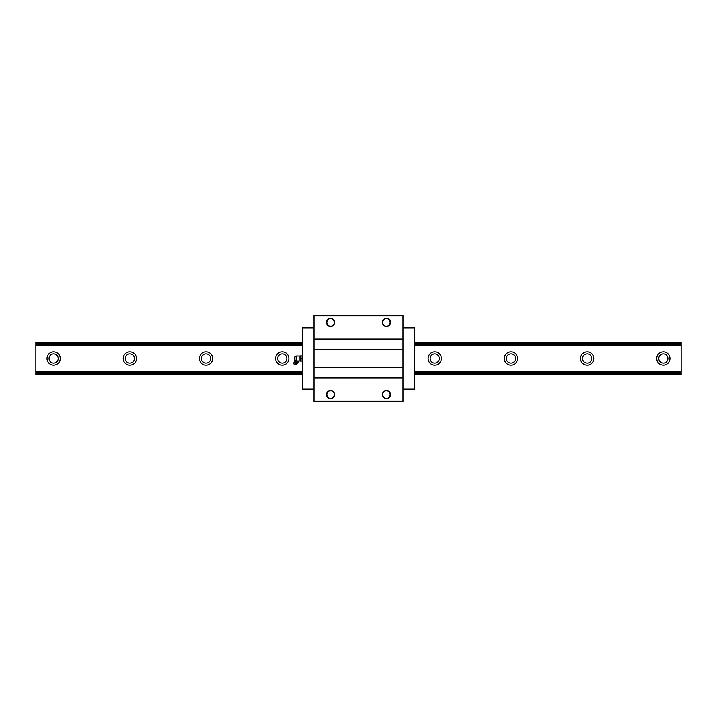 <?xml version="1.0" encoding="UTF-8"?>
<svg xmlns="http://www.w3.org/2000/svg" width="717" height="717" viewBox="0 0 717 717"><rect width="100%" height="100%" fill="white"/><g stroke="black" fill="none" stroke-linecap="round" stroke-linejoin="round"><path stroke-width="1.08" d="M47.026 358.5A6.605 6.605 0 0 1 53.632 351.895A6.605 6.605 0 0 1 60.237 358.5A6.605 6.605 0 0 1 53.632 365.105A6.605 6.605 0 0 1 47.026 358.5M58.202 358.5A4.571 4.571 0 0 0 53.632 353.929A4.571 4.571 0 0 0 49.061 358.5A4.571 4.571 0 0 0 53.632 363.071A4.571 4.571 0 0 0 58.202 358.5M656.763 358.5A6.605 6.605 0 0 1 663.368 351.895A6.605 6.605 0 0 1 669.974 358.5A6.605 6.605 0 0 1 663.368 365.105A6.605 6.605 0 0 1 656.763 358.5M667.939 358.5A4.571 4.571 0 0 0 663.368 353.929A4.571 4.571 0 0 0 658.798 358.5A4.571 4.571 0 0 0 663.368 363.071A4.571 4.571 0 0 0 667.939 358.5M580.546 358.5A6.605 6.605 0 0 1 587.151 351.895A6.605 6.605 0 0 1 593.757 358.5A6.605 6.605 0 0 1 587.151 365.105A6.605 6.605 0 0 1 580.546 358.5M591.722 358.5A4.571 4.571 0 0 0 587.151 353.929A4.571 4.571 0 0 0 582.58 358.5A4.571 4.571 0 0 0 587.151 363.071A4.571 4.571 0 0 0 591.722 358.5M504.329 358.5A6.605 6.605 0 0 1 510.934 351.895A6.605 6.605 0 0 1 517.54 358.5A6.605 6.605 0 0 1 510.934 365.105A6.605 6.605 0 0 1 504.329 358.5M515.505 358.5A4.571 4.571 0 0 0 510.934 353.929A4.571 4.571 0 0 0 506.363 358.5A4.571 4.571 0 0 0 510.934 363.071A4.571 4.571 0 0 0 515.505 358.5M428.112 358.5A6.605 6.605 0 0 1 434.717 351.895A6.605 6.605 0 0 1 441.322 358.5A6.605 6.605 0 0 1 434.717 365.105A6.605 6.605 0 0 1 428.112 358.5M439.288 358.5A4.571 4.571 0 0 0 434.717 353.929A4.571 4.571 0 0 0 430.146 358.5A4.571 4.571 0 0 0 434.717 363.071A4.571 4.571 0 0 0 439.288 358.5M275.678 358.5A6.605 6.605 0 0 1 282.283 351.895A6.605 6.605 0 0 1 288.888 358.5A6.605 6.605 0 0 1 282.283 365.105A6.605 6.605 0 0 1 275.678 358.5M286.854 358.5A4.571 4.571 0 0 0 282.283 353.929A4.571 4.571 0 0 0 277.712 358.5A4.571 4.571 0 0 0 282.283 363.071A4.571 4.571 0 0 0 286.854 358.5M199.46 358.5A6.605 6.605 0 0 1 206.066 351.895A6.605 6.605 0 0 1 212.671 358.5A6.605 6.605 0 0 1 206.066 365.105A6.605 6.605 0 0 1 199.46 358.5M210.637 358.5A4.571 4.571 0 0 0 206.066 353.929A4.571 4.571 0 0 0 201.495 358.5A4.571 4.571 0 0 0 206.066 363.071A4.571 4.571 0 0 0 210.637 358.5M123.243 358.5A6.605 6.605 0 0 1 129.849 351.895A6.605 6.605 0 0 1 136.454 358.5A6.605 6.605 0 0 1 129.849 365.105A6.605 6.605 0 0 1 123.243 358.5M134.42 358.5A4.571 4.571 0 0 0 129.849 353.929A4.571 4.571 0 0 0 125.278 358.5A4.571 4.571 0 0 0 129.849 363.071A4.571 4.571 0 0 0 134.42 358.5M302.35 342.493L35.85 342.493L35.85 374.507L302.35 374.507M414.65 374.507L681.15 374.507L681.15 342.493L414.65 342.493M35.85 371.827L302.35 371.827M414.65 371.827L681.15 371.827M35.85 345.173L302.35 345.173M414.65 345.173L681.15 345.173M390.129 322.426A3.684 3.684 0 0 1 386.445 326.11A3.684 3.684 0 0 1 382.761 322.426A3.684 3.684 0 0 1 386.445 318.742A3.684 3.684 0 0 1 390.129 322.426M390.514 322.426A4.069 4.069 0 0 1 386.445 326.486A4.069 4.069 0 0 1 382.385 322.426A4.069 4.069 0 0 1 386.445 318.357A4.069 4.069 0 0 1 390.514 322.426M334.239 322.426A3.684 3.684 0 0 1 330.555 326.11A3.684 3.684 0 0 1 326.871 322.426A3.684 3.684 0 0 1 330.555 318.742A3.684 3.684 0 0 1 334.239 322.426M334.615 322.426A4.069 4.069 0 0 1 330.555 326.486A4.069 4.069 0 0 1 326.486 322.426A4.069 4.069 0 0 1 330.555 318.357A4.069 4.069 0 0 1 334.615 322.426M334.239 394.574A3.684 3.684 0 0 1 330.555 398.258A3.684 3.684 0 0 1 326.871 394.574A3.684 3.684 0 0 1 330.555 390.89A3.684 3.684 0 0 1 334.239 394.574M334.615 394.574A4.069 4.069 0 0 1 330.555 398.643A4.069 4.069 0 0 1 326.486 394.574A4.069 4.069 0 0 1 330.555 390.514A4.069 4.069 0 0 1 334.615 394.574M390.129 394.574A3.684 3.684 0 0 1 386.445 398.258A3.684 3.684 0 0 1 382.761 394.574A3.684 3.684 0 0 1 386.445 390.89A3.684 3.684 0 0 1 390.129 394.574M390.514 394.574A4.069 4.069 0 0 1 386.445 398.643A4.069 4.069 0 0 1 382.385 394.574A4.069 4.069 0 0 1 386.445 390.514A4.069 4.069 0 0 1 390.514 394.574M302.35 389.241L302.35 327.759L302.35 389.492L314.037 389.752M314.037 327.248L302.61 327.248L302.35 327.759M302.61 328.01L314.037 328.01M414.65 327.759L414.65 389.241L414.65 327.508L402.963 327.248M402.963 389.752L414.39 389.752L414.65 389.241M302.61 388.99L314.037 388.99M414.39 388.99L402.963 388.99M414.39 328.01L402.963 328.01M314.037 401.69L314.037 315.31L402.963 315.31L402.963 401.69L314.037 401.69M314.037 401.179L402.963 401.179M314.037 377.94L402.963 377.94M314.037 377.68L402.963 377.68M314.037 367.391L402.963 367.391M314.037 367.14L402.963 367.14M314.037 349.86L402.963 349.86M314.037 349.609L402.963 349.609M314.037 339.32L402.963 339.32M314.037 339.06L402.963 339.06M314.037 315.821L402.963 315.821M294.562 361.52L297.331 362.641A3.047 3.047 0 0 1 298.138 362.121L294.328 360.588A3.047 3.047 0 0 1 294.562 361.52L297.331 362.641M300.226 358.5L300.226 355.964L302.09 355.964L302.09 358.5L300.226 358.5L300.226 361.036L302.09 361.036L302.09 358.5M300.002 361.036L300.002 355.964M294.687 359.817A1.524 1.524 0 0 1 294.633 359.414L294.633 357.586A1.524 1.524 0 0 1 296.157 356.062L299.966 356.062M296.157 360.409C294.167 359.611 294.167 359.611 296.157 360.409L296.157 356.062M298.344 361.619L294.535 360.086L296.542 360.597L298.344 361.619L298.138 362.121M297.197 362.972A1.676 1.676 0 0 1 297.08 363.743L293.97 362.488A1.676 1.676 0 0 1 294.418 361.852M293.97 362.488L293.871 363.922L295.01 364.388L296.148 364.845L297.08 363.743M295.485 364.577A0.923 0.923 0 0 1 294.535 364.191M297.394 361.234L297.188 361.735M295.485 360.472L295.287 360.965M294.535 360.086L294.328 360.588M35.85 373.494L302.35 373.494M414.65 373.494L681.15 373.494M35.85 372.302L302.35 372.302M414.65 372.302L681.15 372.302M35.85 344.698L302.35 344.698M414.65 344.698L681.15 344.698M35.85 343.506L302.35 343.506M414.65 343.506L681.15 343.506M297.465 360.938L299.966 360.938"/></g></svg>
